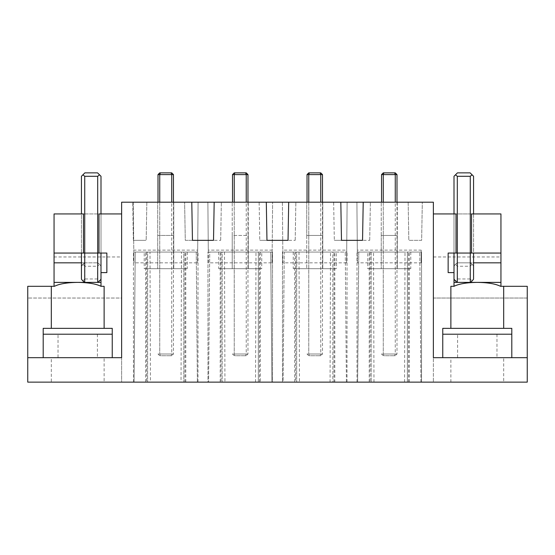 <?xml version="1.0" encoding="UTF-8"?>
<svg xmlns="http://www.w3.org/2000/svg" width="555" height="555" viewBox="0 0 555 555"><rect width="100%" height="100%" fill="white"/><g stroke="black" fill="none" stroke-linecap="round" stroke-linejoin="round"><path stroke-width="0.42" stroke-dasharray="2.77 2.08" d="M98.977 253.052L100.996 253.052L100.996 213.939L100.996 253.052L98.977 253.052L98.977 213.939L100.996 213.939L84.728 213.939L84.728 262.834A11.731 11.731 0 0 0 81.432 266.123L81.432 279.096A11.731 11.731 0 0 0 84.728 282.391A11.731 11.731 0 0 1 81.432 279.096L84.728 282.391L97.701 282.391A11.731 11.731 0 0 0 100.996 279.096A11.731 11.731 0 0 1 97.701 282.391L99.511 280.906L97.569 278.964L97.569 266.254L84.859 266.254L84.859 278.964L82.917 280.906M81.432 262.834L84.728 262.834A11.731 11.731 0 0 0 81.432 266.123A11.731 11.731 0 0 1 84.728 262.834L54.057 262.834M27.75 357.684L121.628 357.684L121.628 213.939L54.057 213.939L54.057 286.304L54.446 286.304M54.057 286.304L27.75 286.304L27.75 298.035L121.628 298.035L121.628 256.965L54.057 256.965M100.996 272.609L106.858 272.609L106.858 253.052L97.701 253.052L97.701 262.834A11.731 11.731 0 0 1 100.996 266.123L100.996 282.391M97.701 213.939L97.701 253.052L100.996 253.052L100.996 266.123A11.731 11.731 0 0 0 97.701 262.834A11.731 11.731 0 0 1 100.996 266.123L99.511 264.312L97.569 266.254M84.728 213.939L81.432 213.939L81.432 253.052L81.432 176.289L82.917 174.811L84.728 176.289L84.728 253.052L54.057 253.052M84.728 262.834L97.701 262.834L84.728 262.834L81.432 266.123L81.432 213.939L83.451 213.939L83.451 253.052M121.628 213.939L121.628 256.965M346.598 262.834L347.125 202.2L346.598 262.834L282.918 262.834L282.391 202.2L433.372 202.2L433.372 382.131L433.372 298.035L527.25 298.035L527.25 382.131L121.628 382.131L121.628 298.035L27.75 298.035L27.75 382.131L121.628 382.131L121.628 202.2L133.36 202.2L133.887 262.834L133.776 250.118L197.677 250.118L197.566 262.834L133.887 262.834M51.317 286.304L51.317 328.352M112.242 357.684L43.2 357.684L112.242 357.684L112.242 328.352L43.2 328.352L43.2 357.684L43.2 334.214L112.242 334.214L112.242 357.684L112.242 334.214M100.996 286.304L104.125 286.304L104.125 328.352M503.683 382.131L450.875 382.131L503.683 382.131L503.683 357.684L450.875 357.684L503.683 357.684M104.125 382.131L51.317 382.131L104.125 382.131L104.125 357.684L51.317 357.684L51.317 382.131M373.973 382.131L373.529 252.074L357.004 252.074L371.184 252.074L371.184 382.131L371.184 252.074L358.759 252.074L357.628 382.131L420.919 382.131L419.781 252.074L420.919 382.131L407.363 382.131L421.543 382.131L421.543 252.074L421.543 382.131L357.004 382.131L371.184 382.131L357.628 382.131L358.759 252.074L370.053 252.074L370.053 382.131M150.433 382.131L197.996 382.131L150.433 382.131L149.989 252.074L133.457 252.074L147.637 252.074L135.219 252.074L134.081 382.131L135.219 252.074L147.637 252.074L147.637 382.131L147.637 252.074L183.816 252.074L183.816 382.131L183.816 252.074L197.996 252.074L181.471 252.074L181.027 382.131M220.196 382.131L220.196 252.074L207.972 252.074L207.972 382.131L272.512 382.131L272.512 252.074L207.972 252.074L207.972 382.131L271.888 382.131L270.75 252.074L258.332 252.074L258.332 382.131L258.332 252.074L270.75 252.074L271.888 382.131L258.332 382.131L260.288 382.131L260.288 252.074L272.512 252.074L272.512 382.131L260.288 382.131M330.502 252.074L282.488 252.074L282.488 382.131L282.488 252.074L296.668 252.074L296.668 382.131L296.668 252.074L295.537 252.074L295.537 382.131L347.028 382.131L334.804 382.131L334.804 252.074L347.028 252.074L330.502 252.074L330.058 382.131M295.537 382.131L283.112 382.131L284.25 252.074L295.537 252.074M334.804 252.074L332.847 252.074L332.847 382.131L346.403 382.131L345.265 252.074L332.847 252.074L345.265 252.074L346.403 382.131L283.112 382.131L284.25 252.074L332.847 252.074L332.847 382.131L334.804 382.131M43.2 357.684L43.2 334.214M197.566 262.834L198.093 202.2L282.391 202.2L282.807 250.118L346.708 250.118M197.677 250.118L198.093 202.2L133.36 202.2L133.776 250.118M191.787 202.2L184.621 202.2L191.787 202.2L192.453 240.343L185.287 240.343L184.621 202.2L185.287 240.343L192.453 240.343M214.181 202.2L221.348 202.2L214.181 202.2L213.515 240.343L220.682 240.343L213.515 240.343M259.136 202.2L266.303 202.2L259.136 202.2L259.802 240.343L259.136 202.2M288.697 202.2L295.864 202.2L288.697 202.2L288.031 240.343L295.198 240.343L288.031 240.343M333.652 202.2L340.819 202.2L333.652 202.2L334.318 240.343L333.652 202.2M363.213 202.2L370.379 202.2L363.213 202.2L362.547 240.343L369.713 240.343L362.547 240.343M146.839 202.2L132.694 202.2L146.839 202.2L146.173 240.343L146.839 202.2M408.161 202.2L422.306 202.2L408.161 202.2L408.827 240.343L421.64 240.343L422.306 202.2L421.64 240.343L408.827 240.343L408.161 202.2M208.402 262.834L207.875 202.2L208.292 250.118L272.193 250.118L272.609 202.2L272.082 262.834L208.402 262.834L208.292 250.118M357.434 262.834L356.907 202.2L357.323 250.118L421.224 250.118L421.113 262.834L357.434 262.834L357.323 250.118M421.113 262.834L421.224 250.118M527.25 357.684L511.8 357.684L511.8 328.352L442.758 328.352L442.758 357.684L433.372 357.684L433.372 213.939L433.372 298.035L527.25 298.035L527.25 286.304L500.554 286.304M450.875 382.131L450.875 357.684M51.317 357.684L104.125 357.684M404.567 382.131L405.011 252.074L373.529 252.074M357.004 382.131L357.004 252.074L357.004 382.131M408.494 382.131L408.494 252.074L419.781 252.074L370.053 252.074M408.494 252.074L407.363 252.074L407.363 382.131L407.363 252.074L421.543 252.074L405.011 252.074M133.457 382.131L133.457 252.074L133.457 382.131M196.241 252.074L183.816 252.074L196.241 252.074L197.372 382.131L196.241 252.074M197.996 382.131L197.996 252.074L197.996 382.131M149.989 252.074L181.471 252.074M220.196 252.074L222.153 252.074L222.153 382.131L222.153 252.074L260.288 252.074M255.543 382.131L255.987 252.074M224.498 252.074L224.941 382.131M222.153 252.074L209.734 252.074L208.597 382.131L209.734 252.074L222.153 252.074M347.028 382.131L347.028 252.074L347.028 382.131M299.013 252.074L299.457 382.131M511.8 357.684L442.758 357.684L511.8 357.684L511.8 334.214L511.8 357.684L442.758 357.684L442.758 334.214L511.8 334.214M341.485 240.343L334.318 240.343L341.485 240.343L340.819 202.2M266.969 240.343L259.802 240.343L266.969 240.343L266.303 202.2M94.995 334.214L58.032 334.214L94.995 334.214M232.226 235.452L232.226 268.696L248.258 268.696L248.258 235.452L248.258 268.696L232.226 268.696L232.226 202.2L232.226 235.452L248.258 235.452L248.258 202.2L248.258 235.452L232.226 235.452M173.75 235.452L157.71 235.452L157.71 202.2L157.71 235.452L173.75 235.452L173.75 268.696L157.71 268.696L173.75 268.696L173.75 202.2L173.75 235.452L157.71 235.452L157.71 268.696L157.71 235.452L173.75 235.452M220.682 240.343L221.348 202.2L220.682 240.343M295.198 240.343L295.864 202.2L295.198 240.343M369.713 240.343L370.379 202.2L369.713 240.343M381.25 235.452L381.25 202.2L381.25 235.452L397.29 235.452L381.25 235.452L381.25 268.696L381.25 235.452L397.29 235.452L397.29 268.696L381.25 268.696L397.29 268.696L397.29 235.452L381.25 235.452M397.29 202.2L397.29 235.452L397.29 202.2M306.742 235.452L322.774 235.452L322.774 268.696L306.742 268.696L322.774 268.696L322.774 202.2L322.774 235.452L306.742 235.452L306.742 202.2L306.742 235.452L322.774 235.452L306.742 235.452L306.742 268.696L306.742 235.452M282.918 262.834L282.807 250.118M272.193 250.118L272.082 262.834M145.847 240.343L133.36 240.343L145.847 240.343M133.36 240.343L132.694 202.2L133.36 240.343M433.372 256.965L500.943 256.965L500.943 213.939L433.372 213.939M470.272 213.939L470.272 253.052L473.568 253.052L473.568 213.939L473.568 253.052L471.549 253.052L471.549 213.939L473.568 213.939L454.004 213.939L456.023 213.939L456.023 253.052L454.004 253.052L457.299 253.052L457.299 262.834L470.272 262.834A11.731 11.731 0 0 1 473.568 266.123L473.568 279.096A11.731 11.731 0 0 1 470.272 282.391L457.299 282.391A11.731 11.731 0 0 1 454.004 279.096L457.299 282.391A11.731 11.731 0 0 1 454.004 279.096L454.004 266.123A11.731 11.731 0 0 1 457.299 262.834L473.568 262.834M500.943 256.965L500.943 286.304M496.968 334.214L496.968 357.684L457.598 357.684L457.598 334.214L496.968 334.214L460.005 334.214M496.968 357.684L460.005 357.684M97.403 334.214L97.403 357.684L58.032 357.684L58.032 334.214M97.403 357.684L60.446 357.684M367.757 252.074L410.783 252.074L367.757 252.074L367.757 268.696L410.783 268.696L367.757 268.696M144.217 252.074L187.243 252.074L144.217 252.074L144.217 268.696L187.243 268.696L144.217 268.696M261.759 252.074L218.732 252.074L261.759 252.074L261.759 268.696L218.732 268.696L261.759 268.696M336.268 252.074L293.241 252.074L336.268 252.074L336.268 268.696L293.241 268.696L336.268 268.696M442.758 357.684L442.758 334.214M448.142 253.052L457.299 253.052L457.299 176.289L455.488 174.811L454.004 176.289L454.004 272.609L448.142 272.609L448.142 253.052M450.875 328.352L450.875 286.304L454.004 286.304L454.004 266.123A11.731 11.731 0 0 1 457.299 262.834A11.731 11.731 0 0 0 454.004 266.123L455.488 264.312L457.431 266.254L470.14 266.254L472.083 264.312L473.568 266.123A11.731 11.731 0 0 0 470.272 262.834A11.731 11.731 0 0 1 473.568 266.123L473.568 176.289L472.083 174.811L470.272 176.289L470.272 253.052L500.943 253.052M454.004 213.939L454.004 253.052L454.004 213.939L454.004 253.052L456.023 253.052M457.299 213.939L457.299 253.052L454.004 253.052M473.568 213.939L473.568 253.052L470.272 253.052L470.272 262.834L472.083 264.312M470.272 282.391L457.299 282.391L470.272 282.391L472.083 280.906L470.14 278.964L470.14 266.254M500.943 262.834L457.299 262.834L455.488 264.312M503.683 328.352L503.683 286.304M410.783 252.074L410.783 268.696M187.243 252.074L187.243 268.696M218.732 252.074L218.732 268.696M293.241 252.074L293.241 268.696M383.9 172.869L383.276 174.596L395.264 174.596L394.64 172.869L383.276 172.869L381.549 174.596L383.276 174.596L383.276 354L383.9 355.727L383.276 355.727L381.549 354L383.276 354L381.549 354L383.276 355.727L394.64 355.727L383.9 355.727L383.276 354L395.264 354L383.276 354L383.276 202.2M381.549 174.596L381.549 202.2M395.264 174.596L395.264 354L394.64 355.727L395.264 355.727L394.64 355.727L395.264 354L396.998 354L395.264 355.727L396.998 354L396.998 174.596L395.264 174.596M394.64 172.869L395.264 172.869L396.998 174.596M396.998 202.2L396.998 354L395.264 354L395.264 202.2M309.385 172.869L308.76 174.596L320.755 174.596L320.131 172.869L308.76 172.869L307.033 174.596L308.76 174.596L308.76 354L309.385 355.727L308.76 355.727L307.033 354L308.76 354L307.033 354L308.76 355.727L320.131 355.727L309.385 355.727L308.76 354L320.755 354L308.76 354L308.76 202.2M307.033 174.596L307.033 202.2M320.755 174.596L320.755 354L320.131 355.727L320.755 355.727L320.131 355.727L320.755 354L322.483 354L320.755 355.727L322.483 354L322.483 174.596L320.755 174.596M320.131 172.869L320.755 172.869L322.483 174.596M322.483 202.2L322.483 354L320.755 354L320.755 202.2M234.869 172.869L234.245 174.596L246.24 174.596L245.615 172.869L234.245 172.869L232.517 174.596L234.245 174.596L234.245 354L234.869 355.727L234.245 355.727L232.517 354L234.245 354L232.517 354L234.245 355.727L245.615 355.727L234.869 355.727L234.245 354L246.24 354L234.245 354L234.245 202.2M232.517 174.596L232.517 202.2M246.24 174.596L246.24 354L245.615 355.727L246.24 355.727L245.615 355.727L246.24 354L247.967 354L246.24 355.727L247.967 354L247.967 174.596L246.24 174.596M245.615 172.869L246.24 172.869L247.967 174.596M247.967 202.2L247.967 354L246.24 354L246.24 202.2M160.36 172.869L159.736 174.596L171.724 174.596L171.1 172.869L159.736 172.869L158.002 174.596L159.736 174.596L159.736 354L160.36 355.727L159.736 355.727L158.002 354L159.736 354L158.002 354L159.736 355.727L171.1 355.727L160.36 355.727L159.736 354L171.724 354L159.736 354L159.736 202.2M158.002 174.596L158.002 202.2M171.724 174.596L171.724 354L171.1 355.727L171.724 355.727L171.1 355.727L171.724 354L173.451 354L171.724 355.727L173.451 354L173.451 174.596L171.724 174.596M171.1 172.869L171.724 172.869L173.451 174.596M173.451 202.2L173.451 354L171.724 354L171.724 202.2M81.432 266.123L81.432 279.096M81.432 253.052L81.432 213.939M82.917 264.312L84.859 266.254M97.701 262.834L99.511 264.312M82.917 174.811L84.859 172.869L97.569 172.869L99.511 174.811L97.701 176.289L97.701 253.052L84.728 253.052M84.728 176.289L97.701 176.289M97.569 278.964L84.859 278.964M99.511 280.906L100.996 279.096M97.701 282.391L84.728 282.391M100.996 213.939L100.996 253.052L100.996 176.289L99.511 174.811M454.004 272.609L454.004 279.096M457.299 262.834L470.272 262.834M457.431 266.254L457.431 278.964L455.488 280.906M455.488 174.811L457.431 172.869L470.14 172.869L472.083 174.811M457.299 176.289L470.272 176.289M470.14 278.964L457.431 278.964M472.083 280.906L473.568 279.096L473.568 266.123M369.228 382.131L369.228 252.074M409.319 382.131L409.319 252.074M145.681 382.131L145.681 252.074M146.506 252.074L146.506 382.131M184.947 382.131L184.947 252.074M185.772 382.131L185.772 252.074M221.022 252.074L221.022 382.131M259.462 382.131L259.462 252.074M294.712 382.131L294.712 252.074M333.978 382.131L333.978 252.074M100.996 253.052L97.701 253.052M457.299 253.052L470.272 253.052M471.549 253.052L473.568 253.052"/><path stroke-width="0.83" d="M54.057 286.304L54.057 262.834L81.432 262.834M54.057 282.391L100.996 282.391L100.996 286.304L100.996 272.609L106.858 272.609L106.858 253.052L98.977 253.052L98.977 213.939L121.628 213.939M81.432 266.123L81.432 279.096A11.731 11.731 0 0 0 84.728 282.391L97.701 282.391A11.731 11.731 0 0 0 100.996 279.096M54.057 253.052L54.057 213.939L83.451 213.939L83.451 253.052L54.057 253.052L54.057 262.834M362.547 240.343L352.016 240.343L362.547 240.343L363.213 202.2L433.372 202.2L433.372 357.684L527.25 357.684L527.25 382.131L27.75 382.131L27.75 286.304L54.446 286.304C59.517 283.82 67.273 282.516 77.721 282.391C88.169 282.516 95.925 283.82 100.996 286.304L104.125 286.304L104.125 328.352L112.242 328.352L112.242 357.684M51.317 286.304L51.317 328.352L104.125 328.352M43.2 357.684L43.2 328.352L51.317 328.352M27.75 357.684L121.628 357.684L121.628 202.2L363.213 202.2M341.485 240.343L352.016 240.343L341.485 240.343L340.819 202.2M288.031 240.343L277.5 240.343L288.031 240.343L288.697 202.2M266.969 240.343L277.5 240.343L266.969 240.343L266.303 202.2M213.515 240.343L202.984 240.343L213.515 240.343L214.181 202.2M192.453 240.343L202.984 240.343L192.453 240.343L191.787 202.2M527.25 357.684L527.25 286.304L500.554 286.304C495.483 283.82 487.727 282.516 477.279 282.391L500.943 282.391L500.943 213.939L471.549 213.939L471.549 253.052L500.943 253.052M112.242 334.214L43.2 334.214M454.004 253.052L454.004 272.609L448.142 272.609L448.142 253.052L457.299 253.052L457.299 282.391L477.279 282.391C466.838 282.516 459.082 283.82 454.004 286.304L450.875 286.304L450.875 328.352L511.8 328.352L511.8 357.684M433.372 213.939L456.023 213.939L456.023 253.052M442.758 357.684L442.758 328.352L450.875 328.352M454.004 272.609L454.004 286.304M503.683 286.304L503.683 328.352M511.8 334.214L442.758 334.214M500.943 286.304L500.943 282.391M473.568 262.834L500.943 262.834M473.568 253.052L473.568 279.096A11.731 11.731 0 0 1 470.272 282.391A11.731 11.731 0 0 0 473.568 279.096L473.568 266.123M454.004 282.391L457.299 282.391A11.731 11.731 0 0 1 454.004 279.096M381.549 174.596L383.276 172.869L383.9 172.869L383.276 174.596L381.549 174.596L381.549 202.2M395.264 202.2L395.264 174.596L383.276 174.596L383.276 202.2M396.998 174.596L395.264 172.869L394.64 172.869L395.264 174.596L396.998 174.596L396.998 202.2M383.9 172.869L394.64 172.869M307.033 174.596L308.76 172.869L309.385 172.869L308.76 174.596L307.033 174.596L307.033 202.2M320.755 202.2L320.755 174.596L308.76 174.596L308.76 202.2M322.483 174.596L320.755 172.869L320.131 172.869L320.755 174.596L322.483 174.596L322.483 202.2M309.385 172.869L320.131 172.869M232.517 174.596L234.245 172.869L234.869 172.869L234.245 174.596L232.517 174.596L232.517 202.2M246.24 202.2L246.24 174.596L234.245 174.596L234.245 202.2M247.967 174.596L246.24 172.869L245.615 172.869L246.24 174.596L247.967 174.596L247.967 202.2M234.869 172.869L245.615 172.869M158.002 174.596L159.736 172.869L160.36 172.869L159.736 174.596L158.002 174.596L158.002 202.2M171.724 202.2L171.724 174.596L159.736 174.596L159.736 202.2M173.451 174.596L171.724 172.869L171.1 172.869L171.724 174.596L173.451 174.596L173.451 202.2M160.36 172.869L171.1 172.869M81.432 253.052L81.432 279.096M81.432 213.939L81.432 176.289L82.917 174.811L84.728 176.289L84.728 282.391M100.996 213.939L100.996 176.289L97.569 172.869L84.859 172.869L82.917 174.811M99.511 174.811L97.701 176.289L97.701 282.391M97.701 176.289L84.728 176.289M100.996 253.052L100.996 272.609M454.004 213.939L454.004 176.289L455.488 174.811L457.299 176.289L457.299 253.052L470.272 253.052L470.272 282.391M473.568 213.939L473.568 176.289L470.14 172.869L457.431 172.869L455.488 174.811M472.083 174.811L470.272 176.289L470.272 253.052L471.549 253.052M470.272 176.289L457.299 176.289M83.451 253.052L98.977 253.052"/></g></svg>
